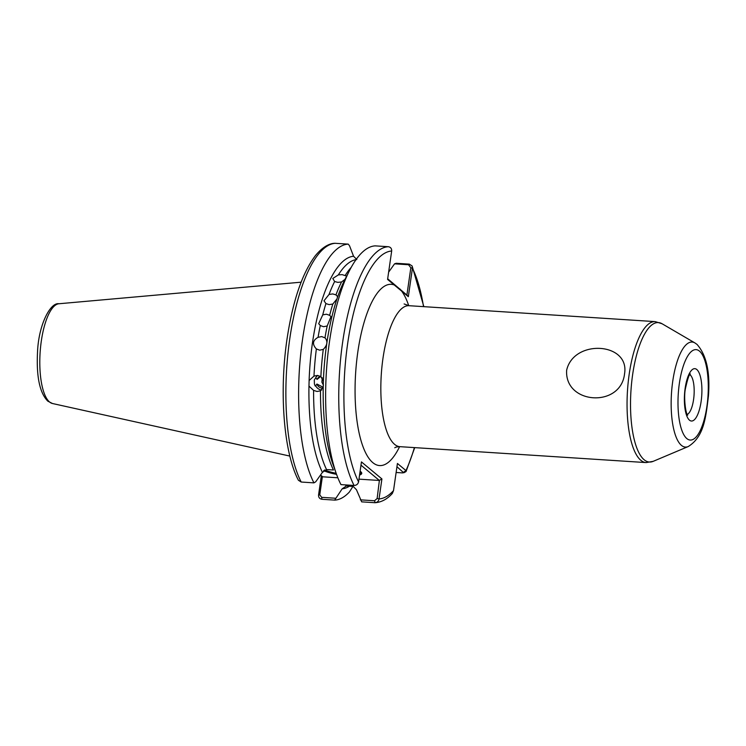 <?xml version="1.0" encoding="UTF-8"?>
<svg xmlns="http://www.w3.org/2000/svg" width="746" height="746" viewBox="0 0 746 746"><rect width="100%" height="100%" fill="white"/><g stroke="black" fill="none" stroke-linecap="round" stroke-linejoin="round"><path stroke-width="1.12" d="M566.652 370.193C564.368 404.519 620.709 408.155 624.533 373.933C630.109 342.358 573.814 338.731 566.652 370.193M336.95 298.95L332.828 304.032L329.126 304.62L325.927 303.585L324.006 300.778L329.051 294.446L332.772 293.933L335.952 294.884L337.444 296.395L337.36 297.729M344.997 279.34L341.537 281.979L337.779 282.361L334.637 281.531L332.8 278.472L338.348 274.91L342.116 274.621L346.666 276.095M325.284 338.003L321.694 336.567L318.076 337.323C312.63 340.363 312.061 344.242 316.369 348.951L316.052 348.699M387.678 278.78L406.896 295.062L410.832 267.777L408.547 264.737L394.559 263.832L396.173 263.282L409.293 264.131L412.109 265.958L412.426 268.262L408.332 296.675L387.584 279.424L391.678 251.01A124.209 40.843 93.7 0 0 347.627 343.766A124.209 40.843 93.7 0 0 358.574 481.888C357.949 484.173 356.448 485.366 354.07 485.459L340.95 484.611A128.247 42.168 -86.3 0 1 336.53 474.297L333.08 464.711A116.525 38.316 -86.3 0 1 323.232 387.015L320.5 390.839L317.05 391.482L313.6 390.391L308.965 386.102L309.114 380.516L313.982 376.096A113.513 37.328 93.7 0 1 316.369 348.951L319.689 350.182L323.27 349.398C327.41 345.23 327.979 341.351 324.986 337.761A113.513 37.328 -86.3 0 1 327.186 325.993L323.54 326.701L320.286 325.545L318.691 323.68L322.748 314.868L326.422 314.215L329.648 315.316L330.954 316.668L327.186 325.993M323.438 385.169L321.908 382.194L322.253 377.765M323.232 387.015L323.382 381.439L320.883 376.543L317.479 375.443L313.982 376.096M320.696 376.422L317.078 379.416L315.726 377.756A8.075 7.572 74.5 0 1 317.74 375.462M315.726 377.756L314.299 379.984L314.42 384.031L315.185 385.999L315.633 385.747A8.075 7.572 74.5 0 0 321.731 390.065M323.093 388.06A6.052 5.679 74.5 0 1 316.947 384.041L323.046 387.211M360.104 471.211A20.991 4.616 8.2 0 1 360.747 471.686A20.991 4.616 8.2 0 1 361.353 472.293A20.991 4.616 8.2 0 1 359.553 475.043M336.558 474.353A20.991 4.616 8.2 0 1 323.643 470.605M324.659 469.933A20.179 4.439 -171.8 0 0 336.176 473.3M359.74 473.794A20.179 4.439 -171.8 0 0 361.055 472.507A20.179 4.439 -171.8 0 0 360.943 471.854M315.633 385.747L316.947 384.041M313.6 390.391A113.513 37.328 93.7 0 0 326.543 469.56L322.421 472.358A116.525 38.316 -86.3 0 1 308.965 386.102M352.933 486.429L349.361 492.043A128.247 42.168 -86.3 0 1 334.665 500.109L321.927 499.279C319.624 498.869 318.495 497.442 318.561 494.999L321.34 475.668M349.454 486.196A116.525 38.316 -86.3 0 1 342.19 488.798L334.665 500.109M358.574 481.888L361.446 461.914L381.915 478.932L379.033 498.906C378.576 501.321 377.168 502.58 374.8 502.701L361.679 501.853L356.448 489.721L353.212 486.439L346.303 486L342.19 488.798M394.559 263.832L388.638 272.141M360.355 499.848L374.529 500.762L375.173 502.701C381.514 502.217 387.23 499.139 392.34 493.46L393.515 490.607L397.422 463.471L405.973 470.577L406.038 471.565L403.745 472.815L396.956 466.726M345.706 486.01L346.303 486M313.935 482.867A128.247 42.168 -86.3 0 1 302.475 339.85A128.247 42.168 -86.3 0 1 348.223 244.119L335.085 243.299C331.373 243.271 324.165 244.968 315.325 255.729C302.354 273.036 293.001 300.302 287.257 337.528C279.041 390.932 283.573 452.141 298.4 480.247L301.197 482.037L313.935 482.867L315.707 481.804L322.421 472.358M309.114 380.516A116.525 38.316 -86.3 0 1 353.567 256.251L349.52 245.76L348.223 244.119M326.543 469.56L333.443 470.008A113.513 37.328 -86.3 0 1 320.5 390.839M336.53 474.297A128.247 42.168 -86.3 0 1 349.734 270.136A128.247 42.168 -86.3 0 1 375.238 245.872L388.358 246.721C390.662 247.14 391.771 248.567 391.678 251.01M323.382 381.439A116.525 38.316 -86.3 0 1 345.072 279.2L349.734 270.136M356.812 259.524L353.567 256.251M320.547 475.006L322.701 476.806L337.863 477.785M358.966 479.146L379.378 480.471L360.98 465.168M374.529 500.762L377.131 498.514L379.378 480.471M322.393 476.545L319.764 494.803L321.666 497.34L335.467 498.235M396.126 472.488L402.635 472.908L405.973 470.577A124.209 40.843 93.7 0 0 414.412 447.6M423.523 306.634A124.209 40.843 93.7 0 0 412.426 268.262L410.832 267.777M392.666 282.921L394.289 284.991A90.807 29.859 -86.3 0 0 357.036 357.875A90.807 29.859 -86.3 0 0 372.804 462.632A90.807 29.859 -86.3 0 0 399.614 446.649M408.332 296.675L406.896 295.062M400.015 289.038L401.637 291.108A90.807 29.859 -86.3 0 1 408.724 305.673M377.131 498.514L379.033 498.906A124.209 40.843 93.7 0 0 393.515 490.607M379.779 480.135L381.915 478.932M318.561 494.999L319.764 494.803M317.078 379.416A6.052 5.679 74.5 0 1 320.463 376.301M687.215 414.422A20.179 6.639 93.7 0 0 694.004 395.65A20.179 6.639 93.7 0 0 690.246 374.996A20.179 6.639 93.7 0 0 689.78 374.669M689.49 420.175A26.231 8.626 -86.3 0 1 685.164 388.209A26.231 8.626 -86.3 0 1 696.792 369.512A26.231 8.626 -86.3 0 1 701.119 401.479A26.231 8.626 -86.3 0 1 689.49 420.175M52.472 403.511L47.8 401.152C39.762 393.039 36.33 376.823 37.505 352.485C38.484 324.734 50.486 302.102 58.925 303.753A50.047 16.459 93.7 0 0 40.48 348.037A50.047 16.459 93.7 0 0 49.572 402.01A50.047 16.459 93.7 0 0 52.472 403.511L289.868 456.086M399.903 446.668L646.12 462.585A70.628 23.229 -86.3 0 1 640.842 460.301A70.628 23.229 -86.3 0 1 628.188 382.353A70.628 23.229 -86.3 0 1 655.23 321.619L409.013 305.701A70.628 23.229 93.7 0 0 381.971 366.435A70.628 23.229 93.7 0 0 394.625 444.374A70.628 23.229 93.7 0 0 399.903 446.668C397.068 446.798 395.361 447.171 394.783 447.786L394.783 447.786M699.45 351.096A45.31 14.901 93.7 0 0 679.364 383.388A45.31 14.901 93.7 0 0 686.842 438.592A45.31 14.901 93.7 0 0 706.919 406.309A45.31 14.901 93.7 0 0 699.45 351.096M681.434 445.371A52.621 17.307 -86.3 0 1 672.491 383.08A52.621 17.307 -86.3 0 1 694.908 342.927L662.056 323.745A69.872 22.977 93.7 0 0 632.3 377.066A69.872 22.977 93.7 0 0 644.171 459.778A69.872 22.977 93.7 0 0 653.16 461.354L688.204 446.556A52.621 17.307 -86.3 0 1 681.434 445.371M335.952 294.884A113.513 37.328 -86.3 0 1 341.537 281.979M334.637 281.531A113.513 37.328 93.7 0 0 329.051 294.446M345.249 275.358A113.513 37.328 -86.3 0 1 351.198 267.385M356.029 259.627A113.513 37.328 93.7 0 0 338.348 274.91M320.286 325.545A113.513 37.328 93.7 0 0 318.076 337.323M325.927 303.585A113.513 37.328 93.7 0 0 322.748 314.868M329.648 315.316A113.513 37.328 -86.3 0 1 332.828 304.032M320.883 376.543A113.513 37.328 -86.3 0 1 323.27 349.398M335.486 243.299A128.247 42.168 93.7 0 0 289.737 339.02A128.247 42.168 93.7 0 0 301.197 482.037M354.07 485.459A128.247 42.168 -86.3 0 1 342.61 342.442A128.247 42.168 -86.3 0 1 388.358 246.721M409.293 264.131L408.547 264.737M321.927 499.279L321.666 497.34M690.367 373.97C689.313 373.877 687.7 378.586 685.546 388.088C683.336 397.217 685.798 414.412 687.7 415.196L687.663 415.149M404.108 303.948L409.013 305.701M688.204 446.556C703.907 436.792 705.725 418.245 708.458 395.893C710.239 372.133 706.425 354.965 697.006 344.4L694.908 342.927M655.23 321.619L662.056 323.745M58.925 303.753L301.114 282.184M406.038 471.565L414.729 447.619M423.849 306.662L412.109 265.958M646.12 462.585L653.16 461.354"/></g></svg>
